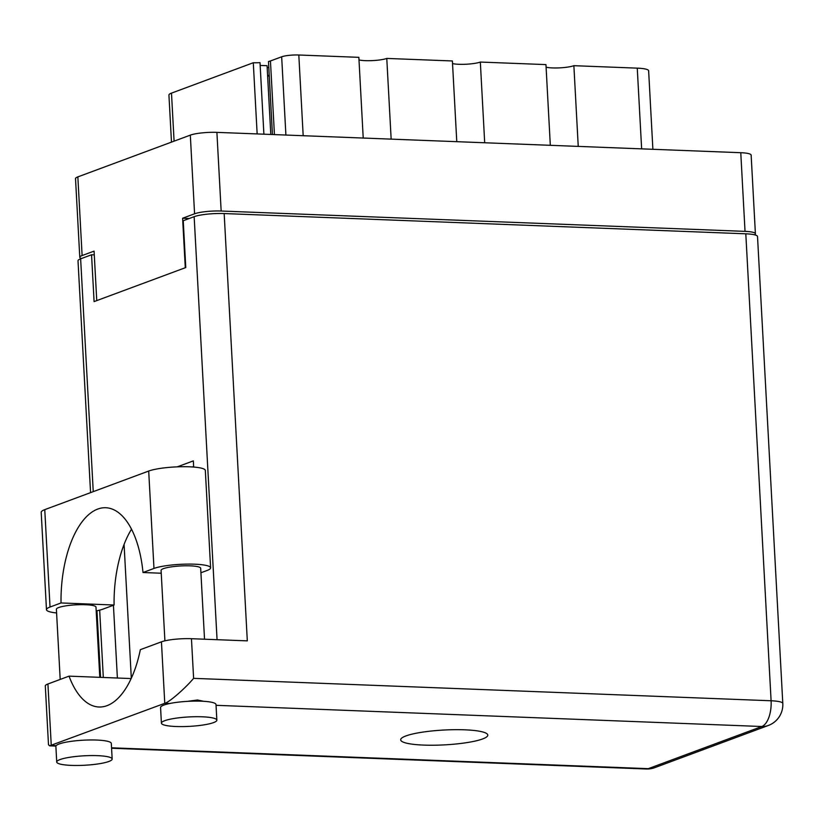<?xml version="1.0" encoding="UTF-8"?>
<svg xmlns="http://www.w3.org/2000/svg" width="824" height="824" viewBox="0 0 824 824"><rect width="100%" height="100%" fill="white"/><g stroke="black" fill="none" stroke-linecap="round" stroke-linejoin="round"><path stroke-width="1.24" d="M257.15 133.931L253.287 62.748A12.69 2.163 176.9 0 0 260.013 62.645L263.896 134.188M391.153 139.132L386.775 58.422L452.397 60.966L456.774 141.677M484.697 142.768L480.33 62.058L545.952 64.602L550.319 145.312M578.242 146.394L573.875 65.683L637.261 68.145A21.568 3.667 -3.1 0 1 648.632 70.761L652.886 149.298M96.758 300.606L94.07 251.114L82.112 255.553A19.673 3.348 176.9 0 0 79.784 257.294L75.52 178.633A19.673 3.348 -3.1 0 1 77.847 176.892L190.313 135.136A19.673 3.348 -3.1 0 1 216.897 132.365L740.776 152.708A19.673 3.348 -3.1 0 1 751.138 155.087L755.402 233.748A19.673 3.348 176.9 0 0 745.03 231.369L221.162 211.026A19.673 3.348 176.9 0 0 194.577 213.797L182.609 218.236L185.287 267.728M79.784 257.294A19.673 3.348 176.9 0 0 81.452 258.52M189.252 218.494L182.609 218.236M754.557 234.799A19.673 3.348 176.9 0 0 755.402 233.748M268.809 67.609A20.621 3.512 -3.1 0 1 267.172 67.578M285.897 135.043L281.664 56.794A12.69 2.163 -3.1 0 1 298.813 55.002L358.852 57.34L363.219 138.051M253.287 62.748L171.485 93.122L174.091 141.162M281.664 56.794L270.447 60.955L274.433 134.6M270.797 134.456L267.069 65.704L260.168 65.436M272.435 134.518L268.48 61.522A12.69 2.163 176.9 0 0 270.447 60.955M386.775 58.422A15.862 2.699 -3.1 0 1 372.963 60.574A15.862 2.699 -3.1 0 1 358.996 59.925M480.33 62.058A15.862 2.699 -3.1 0 1 466.508 64.21A15.862 2.699 -3.1 0 1 452.541 63.561M573.875 65.683A15.862 2.699 -3.1 0 1 560.062 67.846A15.862 2.699 -3.1 0 1 546.085 67.197M171.485 142.13L168.93 95.028A21.568 3.667 -3.1 0 1 171.485 93.122M96.192 610.924A30.138 5.129 176.9 0 0 103.093 609.091L114.083 605.012L61.028 602.952L50.037 607.031A30.138 5.129 176.9 0 0 46.474 609.688A30.138 5.129 176.9 0 0 56.599 612.953M203.641 701.296L197.492 699.998L187.326 701.368M202.22 716.798A27.759 4.728 176.9 0 0 161.411 723.153A27.759 4.728 176.9 0 0 176.048 726.511A27.759 4.728 176.9 0 0 216.846 720.155A27.759 4.728 176.9 0 0 202.22 716.798M216.846 720.155L216.001 704.541A27.759 4.728 176.9 0 0 201.375 701.183A27.759 4.728 176.9 0 0 169.692 703.511A27.759 4.728 176.9 0 0 160.567 707.548L161.411 723.153M97.531 755.659A27.759 4.728 176.9 0 0 56.722 762.025A27.759 4.728 176.9 0 0 71.358 765.383A27.759 4.728 176.9 0 0 112.157 759.017A27.759 4.728 176.9 0 0 97.531 755.659M112.157 759.017L111.312 743.413A27.759 4.728 176.9 0 0 96.686 740.055A27.759 4.728 176.9 0 0 56.186 745.658A27.759 4.728 176.9 0 0 55.878 746.42L56.722 762.025M423.67 745.092A43.62 7.426 176.9 0 0 487.787 735.09A43.62 7.426 176.9 0 0 464.798 729.817A43.62 7.426 176.9 0 0 400.68 739.808A43.62 7.426 176.9 0 0 423.67 745.092M60.193 679.419L56.392 609.266A19.828 3.378 -3.1 0 1 85.541 604.723A19.828 3.378 -3.1 0 1 95.986 607.123L99.797 677.338M164.903 640.835L161.082 570.404A19.828 3.378 -3.1 0 1 190.231 565.851A19.828 3.378 -3.1 0 1 200.675 568.251L204.527 639.208M47.926 683.982A22.207 3.78 -3.1 0 0 45.299 685.939L48.492 744.741L49.584 745.823L164.769 703.325L161.442 641.834L140.348 649.662A87.55 41.437 -87.8 0 1 98.942 707.002A87.55 41.437 -87.8 0 1 69.031 676.144L47.926 683.982L51.263 745.473L56.186 745.658M161.442 641.834A22.207 3.78 -3.1 0 1 191.456 638.703L247.313 640.866L224.169 213.55L745.802 233.81A22.207 3.78 -3.1 0 1 757.514 236.488L782.8 703.459A22.207 3.78 176.9 0 0 771.099 700.771L745.802 233.81M90.568 492.639L78.012 260.786A22.207 3.78 -3.1 0 1 80.639 258.829L91.557 254.77L94.09 301.594L185.771 267.553L183.237 220.729L194.155 216.681A22.207 3.78 -3.1 0 1 224.169 213.55M91.557 254.77L94.276 254.874M117.379 678.018L113.434 605.249M177.294 466.848L193.341 460.884L193.671 467.043M192.414 466.961L193.64 466.497M131.315 678.204L124.074 544.427M131.16 678.554L69.031 676.144M191.456 638.703L193.609 678.348C184.988 688.606 169.136 702.347 164.769 703.325L169.692 703.511M50.037 607.031L44.764 509.644A30.138 5.129 176.9 0 0 41.2 512.301L46.474 609.688M200.922 572.762L207.04 570.496A30.138 5.129 -3.1 0 0 210.604 567.839L205.331 470.452A30.138 5.129 -3.1 0 0 182.423 466.714A30.138 5.129 -3.1 0 0 148.701 471.05L44.764 509.644M114.083 605.012A87.241 41.282 92.2 0 1 131.521 529.183M161.236 573.226L142.995 572.515L153.975 568.436A30.138 5.129 -3.1 0 1 187.697 564.1A30.138 5.129 -3.1 0 1 210.604 567.839M142.995 572.515A87.241 41.282 -87.8 0 0 105.781 507.738A87.241 41.282 -87.8 0 0 61.028 602.952M267.615 75.664L268.387 75.375L269.314 76.797M268.387 75.375L269.232 75.406M641.639 148.856L637.261 68.145M77.847 176.892L82.112 255.553M194.577 213.797L190.313 135.136M745.03 231.369L740.776 152.708M216.897 132.365L221.162 211.026M298.813 55.002L303.181 135.713M111.549 747.811L648.292 768.658L761.809 726.511L216.043 705.313M217.062 639.692L194.155 216.681M80.639 258.829L93.246 491.64M99.663 610.141L103.309 677.472M193.609 678.348L771.099 700.771A22.207 10.506 92.2 0 1 761.809 726.511A22.207 19.189 -110.4 0 0 768.359 725.47A22.207 22.207 0 0 0 782.8 703.459M654.843 767.618A22.207 19.189 -110.4 0 1 648.292 768.658A22.207 10.506 -87.8 0 1 646.253 768.998A22.207 22.207 0 0 0 654.843 767.618L768.359 725.47M153.975 568.436L148.701 471.05M49.584 745.823L55.939 746.07M111.58 748.233L646.253 768.998M96.964 610.759L100.569 677.369"/></g></svg>
